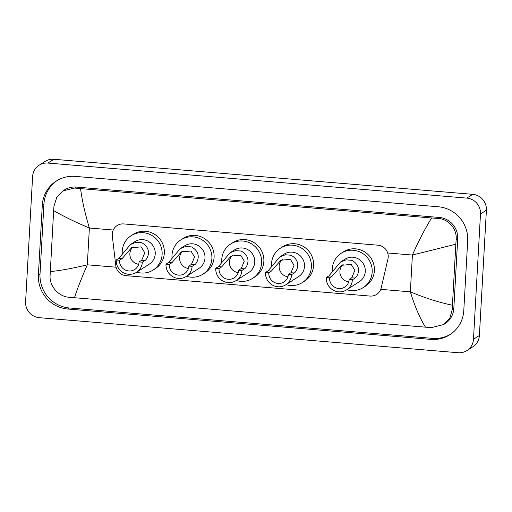 <?xml version="1.0" encoding="UTF-8"?>
<svg xmlns="http://www.w3.org/2000/svg" width="512" height="512" viewBox="0 0 512 512"><rect width="100%" height="100%" fill="white"/><g stroke="black" fill="none" stroke-linecap="round" stroke-linejoin="round"><path stroke-width="0.77" d="M387.949 258.995A11.123 10.803 -122.6 0 0 388.224 257.101A11.123 10.803 -122.6 0 0 377.958 245.197L123.75 223.93A11.123 10.803 -122.6 0 0 117.139 225.555A11.123 10.803 -122.6 0 0 112.314 235.93L115.789 265.67A11.123 10.803 -122.6 0 0 125.997 275.654L369.971 296.064A11.123 10.803 -122.6 0 0 376.582 294.438A11.123 10.803 -122.6 0 0 381.197 287.878L387.949 258.995M39.123 165.222L45.037 161.44A14.829 14.406 57.4 0 1 53.85 159.277L472.71 194.323A14.829 14.406 57.4 0 1 486.4 210.189L479.392 335.501A14.829 14.406 57.4 0 1 472.877 346.778L466.963 350.56A14.829 14.406 57.4 0 1 458.15 352.723L39.29 317.677A14.829 14.406 57.4 0 1 25.6 301.811L32.608 176.499A14.829 14.406 57.4 0 1 39.123 165.222A14.829 14.406 57.4 0 1 47.93 163.059L466.797 198.106A14.829 14.406 57.4 0 1 480.486 213.978L473.478 339.283A14.829 14.406 57.4 0 1 466.963 350.56M463.795 310.496L467.686 240.883A31.878 30.97 -122.6 0 0 438.259 206.765L75.238 176.39A31.878 30.97 -122.6 0 0 56.301 181.043A31.878 30.97 -122.6 0 0 42.291 205.286L38.4 274.906A31.878 30.97 -122.6 0 0 67.827 309.024L430.842 339.398A31.878 30.97 -122.6 0 0 449.786 334.739A31.878 30.97 -122.6 0 0 463.795 310.496M57.12 180.538A31.878 30.97 -122.6 0 0 43.917 204.25L40.026 273.862A31.878 30.97 -122.6 0 0 69.453 307.981L432.467 338.355A31.878 30.97 -122.6 0 0 450.592 334.208M443.738 324.525L431.616 327.597L425.517 327.174C419.834 318.118 414.778 306.336 410.349 291.834C425.062 298.003 439.091 302.464 452.429 305.222L452.256 309.485L449.888 318.048L443.738 324.525L445.018 323.706A20.019 19.45 -122.6 0 0 453.818 308.486L457.709 238.867A20.019 19.45 -122.6 0 0 439.232 217.446L76.211 187.072A20.019 19.45 -122.6 0 0 64.32 189.997L63.04 190.816L74.701 188.038L80.563 188.614C82.074 200.339 85.011 213.478 89.376 228.019C74.707 221.818 62.797 216 53.658 210.56L53.965 206.214L56.749 197.382L63.04 190.816M425.517 327.174L68.602 297.222C58.579 296.422 49.459 286.163 50.074 275.834L53.658 210.56M452.429 305.222L455.84 244.218L412.403 255.046C418.406 241.37 424.813 229.018 431.622 217.984L80.563 188.614M431.622 217.984L437.722 218.413C448.506 218.72 457.344 229.165 456.147 239.866L455.84 244.218M50.246 271.571C59.686 270.733 72.045 268.48 87.322 264.806C81.382 278.445 77.094 289.44 74.458 297.798M348.717 281.875A10.01 9.722 57.4 0 1 343.155 264.467M352.41 279.744L349.146 279.469A10.01 9.722 57.4 0 1 334.464 287.123A10.01 9.722 57.4 0 1 329.568 277.83L326.304 277.562L328.909 275.891L340.55 262.042L346.138 259.853L351.789 260.326C363.424 266.714 356.806 277.478 355.021 278.074L352.41 279.744A13.344 12.966 57.4 0 1 346.547 289.894A13.344 12.966 57.4 0 1 332.832 289.946A13.344 12.966 57.4 0 1 326.304 277.562M349.146 279.469L351.757 277.798L354.835 270.413L351.238 264.442L341.658 265.293L332.173 276.16L329.568 277.83M346.547 289.894L359.418 281.658A13.344 12.966 -122.6 0 0 365.28 271.514A13.344 12.966 -122.6 0 0 358.752 259.123A13.344 12.966 -122.6 0 0 345.03 259.174L340.55 262.042M332.301 271.405A20.39 19.808 57.4 0 1 332.282 268.749A20.39 19.808 57.4 0 1 341.235 253.248A20.39 19.808 57.4 0 1 362.195 253.165A20.39 19.808 57.4 0 1 372.173 272.09A20.39 19.808 57.4 0 1 363.213 287.59A20.39 19.808 57.4 0 1 346.803 289.728M341.235 253.248L343.456 251.827A20.39 19.808 57.4 0 1 364.41 251.744A20.39 19.808 57.4 0 1 374.387 270.669A20.39 19.808 57.4 0 1 365.434 286.17L363.213 287.59M287.936 276.787A10.01 9.722 57.4 0 1 282.374 259.386M291.629 274.656L288.365 274.387A10.01 9.722 57.4 0 1 273.683 282.035A10.01 9.722 57.4 0 1 268.787 272.749L265.523 272.474L268.128 270.803L279.77 256.96L285.357 254.765L291.008 255.238C302.643 261.632 296.026 272.39 294.24 272.986L291.629 274.656A13.344 12.966 57.4 0 1 285.766 284.806A13.344 12.966 57.4 0 1 272.051 284.858A13.344 12.966 57.4 0 1 265.523 272.474M288.365 274.387L290.976 272.717L294.054 265.325L290.458 259.36L280.877 260.211L271.392 271.078L268.787 272.749M285.766 284.806L298.637 276.576A13.344 12.966 -122.6 0 0 304.499 266.426A13.344 12.966 -122.6 0 0 297.971 254.042A13.344 12.966 -122.6 0 0 284.25 254.093L279.77 256.96M271.52 266.323A20.39 19.808 57.4 0 1 271.501 263.661A20.39 19.808 57.4 0 1 280.454 248.16A20.39 19.808 57.4 0 1 301.414 248.077A20.39 19.808 57.4 0 1 311.392 267.002A20.39 19.808 57.4 0 1 302.432 282.509A20.39 19.808 57.4 0 1 286.022 284.646M280.454 248.16L282.675 246.739A20.39 19.808 57.4 0 1 303.629 246.662A20.39 19.808 57.4 0 1 313.606 265.581A20.39 19.808 57.4 0 1 304.653 281.088L302.432 282.509M238.176 272.621A10.01 9.722 57.4 0 1 232.621 255.219M241.875 270.496L238.611 270.221A10.01 9.722 57.4 0 1 223.923 277.869A10.01 9.722 57.4 0 1 219.027 268.582L215.763 268.307L218.374 266.637L230.016 252.794L235.603 250.605L241.248 251.078C252.89 257.466 246.266 268.23 244.486 268.826L241.875 270.496A13.344 12.966 57.4 0 1 236.013 280.64A13.344 12.966 57.4 0 1 222.298 280.698A13.344 12.966 57.4 0 1 215.763 268.307M238.611 270.221L241.222 268.55L244.301 261.158L240.704 255.194L231.123 256.045L221.638 266.912L219.027 268.582M236.013 280.64L248.877 272.41A13.344 12.966 -122.6 0 0 254.746 262.259A13.344 12.966 -122.6 0 0 248.211 249.875A13.344 12.966 -122.6 0 0 234.496 249.926L230.016 252.794M221.766 262.157A20.39 19.808 57.4 0 1 221.741 259.501A20.39 19.808 57.4 0 1 230.701 243.994A20.39 19.808 57.4 0 1 251.654 243.917A20.39 19.808 57.4 0 1 261.632 262.835A20.39 19.808 57.4 0 1 252.678 278.342A20.39 19.808 57.4 0 1 236.262 280.48M230.701 243.994L232.915 242.579A20.39 19.808 57.4 0 1 253.875 242.496A20.39 19.808 57.4 0 1 263.853 261.421A20.39 19.808 57.4 0 1 254.893 276.922L252.678 278.342M188.422 268.461A10.01 9.722 57.4 0 1 182.867 251.059M192.122 266.33L188.858 266.061A10.01 9.722 57.4 0 1 174.17 273.709A10.01 9.722 57.4 0 1 169.274 264.422L166.01 264.147L168.621 262.477L180.256 248.634L185.843 246.438L191.494 246.912C203.13 253.306 196.512 264.064 194.726 264.659L192.122 266.33A13.344 12.966 57.4 0 1 186.253 276.48A13.344 12.966 57.4 0 1 172.538 276.531A13.344 12.966 57.4 0 1 166.01 264.147M188.858 266.061L191.462 264.39L194.541 256.998L190.944 251.027L181.37 251.885L171.885 262.752L169.274 264.422M186.253 276.48L199.123 268.25A13.344 12.966 -122.6 0 0 204.986 258.099A13.344 12.966 -122.6 0 0 198.458 245.715A13.344 12.966 -122.6 0 0 184.742 245.766L180.256 248.634M172.013 257.997A20.39 19.808 57.4 0 1 171.987 255.334A20.39 19.808 57.4 0 1 180.941 239.834A20.39 19.808 57.4 0 1 201.901 239.75A20.39 19.808 57.4 0 1 211.878 258.675A20.39 19.808 57.4 0 1 202.918 274.182A20.39 19.808 57.4 0 1 186.509 276.32M180.941 239.834L183.162 238.413A20.39 19.808 57.4 0 1 204.122 238.336A20.39 19.808 57.4 0 1 214.093 257.254A20.39 19.808 57.4 0 1 205.139 272.762L202.918 274.182M138.662 264.294A10.01 9.722 57.4 0 1 133.107 246.893M142.362 262.17L139.098 261.894A10.01 9.722 57.4 0 1 124.416 269.542A10.01 9.722 57.4 0 1 119.514 260.256L116.25 259.981L118.861 258.31L130.502 244.467L136.09 242.278L141.734 242.752C153.376 249.139 146.752 259.904 144.973 260.499L142.362 262.17A13.344 12.966 57.4 0 1 136.499 272.314A13.344 12.966 57.4 0 1 122.784 272.371A13.344 12.966 57.4 0 1 116.25 259.981M139.098 261.894L141.709 260.224L144.787 252.832L141.19 246.867L131.61 247.718L122.125 258.586L119.514 260.256M136.499 272.314L149.37 264.083A13.344 12.966 -122.6 0 0 155.232 253.933A13.344 12.966 -122.6 0 0 148.698 241.549A13.344 12.966 -122.6 0 0 134.982 241.6L130.502 244.467M122.253 253.83A20.39 19.808 57.4 0 1 122.227 251.174A20.39 19.808 57.4 0 1 131.187 235.667A20.39 19.808 57.4 0 1 152.141 235.59A20.39 19.808 57.4 0 1 162.118 254.509A20.39 19.808 57.4 0 1 153.165 270.016A20.39 19.808 57.4 0 1 136.755 272.154M131.187 235.667L133.408 234.253A20.39 19.808 57.4 0 1 154.362 234.17A20.39 19.808 57.4 0 1 164.339 253.094A20.39 19.808 57.4 0 1 155.379 268.595L153.165 270.016M380.736 289.357L410.349 291.834L412.403 255.046L387.68 252.979M116.077 267.213L87.322 264.806L89.376 228.019L113.248 230.016M47.93 163.059L53.85 159.277M473.478 339.283L479.392 335.501M480.486 213.978L486.4 210.189M466.797 198.106L472.71 194.323M43.917 204.25L42.291 205.286M432.467 338.355L430.842 339.398M69.453 307.981L67.827 309.024M40.026 273.862L38.4 274.906M453.818 308.486L452.256 309.485M76.211 187.072L74.701 188.038M439.232 217.446L437.722 218.413M457.709 238.867L456.147 239.866M351.789 260.326L346.138 259.853M332.173 276.16L328.909 275.891M355.021 278.074L351.757 277.798M291.008 255.238L285.357 254.765M271.392 271.078L268.128 270.803M294.24 272.986L290.976 272.717M241.248 251.078L235.603 250.605M221.638 266.912L218.374 266.637M244.486 268.826L241.222 268.55M191.494 246.912L185.843 246.438M171.885 262.752L168.621 262.477M194.726 264.659L191.462 264.39M141.734 242.752L136.09 242.278M122.125 258.586L118.861 258.31M144.973 260.499L141.709 260.224"/></g></svg>
